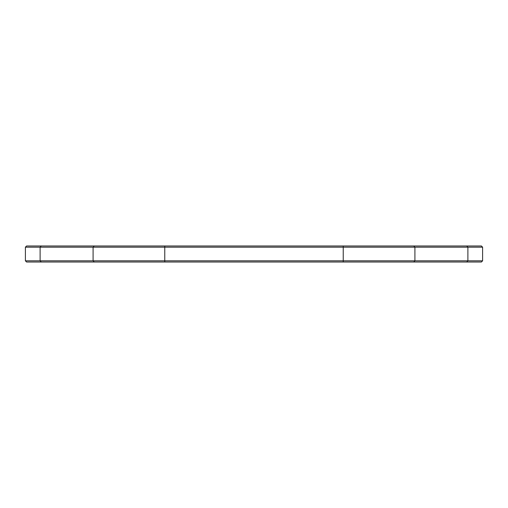 <?xml version="1.0" encoding="UTF-8"?>
<svg xmlns="http://www.w3.org/2000/svg" width="508" height="508" viewBox="0 0 508 508"><rect width="100%" height="100%" fill="white"/><g stroke="black" fill="none" stroke-linecap="round" stroke-linejoin="round"><path stroke-width="0.76" d="M482.6 260.82L481.4 262.02L466.763 262.02L467.887 260.82L482.6 260.82L482.6 247.18L25.4 247.18L25.4 260.82L467.887 260.82L467.887 247.18L466.763 245.98L481.4 245.98L482.6 247.18M466.763 262.02L26.6 262.02L25.4 260.82M25.4 247.18L26.6 245.98L466.763 245.98M413.779 262.02L414.909 260.82L414.909 247.18L413.779 245.98M343.237 262.02L343.237 245.98M164.763 262.02L164.763 245.98M94.221 262.02L93.091 260.82L93.091 247.18L94.221 245.98M41.237 262.02L40.113 260.82L40.113 247.18L41.237 245.98"/></g></svg>
